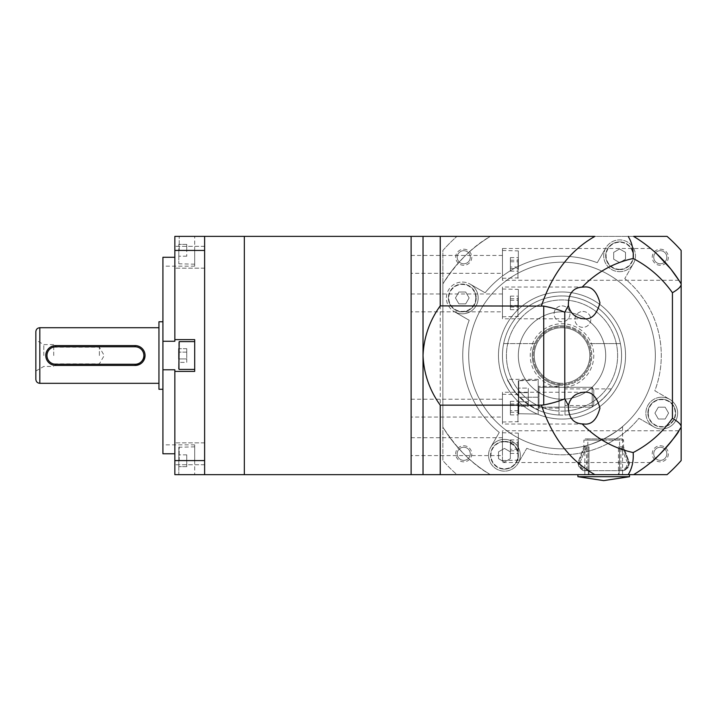 <?xml version="1.0" encoding="UTF-8"?>
<svg xmlns="http://www.w3.org/2000/svg" width="717" height="717" viewBox="0 0 717 717"><rect width="100%" height="100%" fill="white"/><g stroke="black" fill="none" stroke-linecap="round" stroke-linejoin="round"><path stroke-width="0.54" stroke-dasharray="3.58 2.69" d="M518.337 308.059L518.337 289.399L518.337 308.059M502.456 308.211L502.456 289.005L502.456 308.211M518.337 305.514L518.337 296.13L518.337 305.514L510.396 305.514L510.396 309.672L510.396 296.13L510.396 305.514M510.396 298.738L518.337 298.738M510.396 296.13L518.337 296.13M510.396 300.298L518.337 300.298M510.396 307.064L518.337 307.064M510.396 309.672L518.337 309.672M518.337 413.297L518.337 394.637L518.337 413.297M502.456 413.449L502.456 394.242L502.456 413.449M518.337 410.742L518.337 401.368L518.337 410.742L510.396 410.742L510.396 414.91L510.396 401.368L510.396 410.742M510.396 403.976L518.337 403.976M510.396 401.368L518.337 401.368M510.396 405.526L518.337 405.526M510.396 412.302L518.337 412.302M510.396 414.91L518.337 414.91M518.337 269.538L518.337 250.887L518.337 269.538M502.456 269.691L502.456 250.484L502.456 269.691M518.337 266.993L518.337 257.618L518.337 266.993L510.396 266.993L510.396 271.16L510.396 257.618L510.396 266.993M510.396 260.226L518.337 260.226M510.396 257.618L518.337 257.618M510.396 261.777L518.337 261.777M510.396 268.552L518.337 268.552M510.396 271.16L518.337 271.16M518.337 451.809L518.337 433.158L518.337 451.809M502.456 451.961L502.456 432.754L502.456 451.961M518.337 449.263L518.337 439.888L518.337 449.263L510.396 449.263L510.396 453.431L510.396 439.888L510.396 449.263M510.396 442.497L518.337 442.497M510.396 439.888L518.337 439.888M510.396 444.047L518.337 444.047M510.396 450.823L518.337 450.823M510.396 453.431L518.337 453.431M584.059 424.025L502.456 424.025L502.456 392.253L502.456 424.025M584.059 392.253L502.456 392.253M584.059 318.787L502.456 318.787L502.456 287.024L502.456 318.787M584.059 287.024L502.456 287.024M678.874 280.275L502.456 280.275L502.456 248.503L502.456 280.275M650.695 248.503L502.456 248.503M654.451 251.721L656.512 253.594M650.695 462.537L502.456 462.537L502.456 430.774L502.456 462.537M678.874 430.774L502.456 430.774M502.456 311.841L502.456 293.97L502.456 311.841L411.119 311.841L411.119 293.97L411.119 311.841M502.456 293.97L411.119 293.97M502.456 273.32L502.456 255.449L502.456 273.32L411.119 273.32L411.119 255.449L411.119 273.32M502.456 255.449L411.119 255.449M502.456 455.591L502.456 437.72L502.456 455.591L411.119 455.591L411.119 437.72L411.119 455.591M502.456 437.72L411.119 437.72M502.456 417.07L502.456 399.208L502.456 417.07L411.119 417.07L411.119 399.208L411.119 417.07M502.456 399.208L411.119 399.208M440.229 236.386L440.229 474.654L423.03 474.654L423.03 236.386L490.428 236.386A138.99 138.99 0 0 0 442.882 283.932C457.258 261.839 473.103 245.994 490.428 236.386L667.079 236.386A158.842 158.842 0 0 1 681.15 250.457L681.15 460.583A158.842 158.842 0 0 1 667.079 474.654L456.953 474.654A158.842 158.842 0 0 1 442.882 460.583L442.882 250.457A158.842 158.842 0 0 1 456.953 236.386A158.842 158.842 0 0 0 442.882 250.457L442.882 283.932A138.99 138.99 0 0 1 490.428 236.386L633.604 236.386A138.99 138.99 0 0 1 681.15 283.932A138.99 138.99 0 0 0 633.604 236.386M633.604 474.654A138.99 138.99 0 0 0 681.15 427.108A138.99 138.99 0 0 1 633.604 474.654L490.428 474.654A138.99 138.99 0 0 1 442.882 427.108L442.882 460.583A158.842 158.842 0 0 0 456.953 474.654L490.428 474.654C473.112 465.064 457.267 449.218 442.882 427.108A138.99 138.99 0 0 0 490.428 474.654L440.229 474.654M411.119 236.386L411.119 474.654L411.119 236.386M681.15 427.108L681.15 283.932M656.467 253.558L654.496 251.766M619.596 241.889A13.901 13.901 0 0 0 605.704 255.79A13.901 13.901 0 0 0 619.596 269.691A13.901 13.901 0 0 1 605.704 255.79A13.901 13.901 0 0 1 619.596 241.889A13.901 13.901 0 0 1 633.496 255.79A13.901 13.901 0 0 1 619.596 269.691A13.901 13.901 0 0 0 633.496 255.79A13.901 13.901 0 0 0 619.596 241.889A13.901 13.901 0 0 1 633.496 255.79A13.901 13.901 0 0 1 619.596 269.691M619.596 262.619L613.68 259.204L613.68 252.375L619.596 248.96L625.511 252.375L625.511 259.204L619.596 262.619L613.68 259.204L613.68 252.375L619.596 248.96L625.511 252.375L625.511 259.204L619.596 262.619M675.647 413.1A13.901 13.901 0 0 0 661.746 399.208A13.901 13.901 0 0 0 647.854 413.1A13.901 13.901 0 0 1 661.746 399.208A13.901 13.901 0 0 1 675.647 413.1A13.901 13.901 0 0 1 661.746 427A13.901 13.901 0 0 1 647.854 413.1A13.901 13.901 0 0 0 661.746 427A13.901 13.901 0 0 0 675.647 413.1A13.901 13.901 0 0 1 661.746 427A13.901 13.901 0 0 1 647.854 413.1M654.917 413.1L658.331 407.184L665.161 407.184L668.585 413.1L665.161 419.015L658.331 419.015L654.917 413.1L658.331 407.184L665.161 407.184L668.585 413.1L665.161 419.015L658.331 419.015L654.917 413.1M504.436 469.151A13.901 13.901 0 0 0 518.337 455.25A13.901 13.901 0 0 0 504.436 441.358A13.901 13.901 0 0 1 518.337 455.25A13.901 13.901 0 0 1 504.436 469.151A13.901 13.901 0 0 1 490.536 455.25A13.901 13.901 0 0 1 504.436 441.358A13.901 13.901 0 0 0 490.536 455.25A13.901 13.901 0 0 0 504.436 469.151A13.901 13.901 0 0 1 490.536 455.25A13.901 13.901 0 0 1 504.436 441.358M504.436 448.421L510.352 451.835L510.352 458.665L504.436 462.089L498.521 458.665L498.521 451.835L504.436 448.421L510.352 451.835L510.352 458.665L504.436 462.089L498.521 458.665L498.521 451.835L504.436 448.421M448.385 297.94A13.901 13.901 0 0 0 462.286 311.841A13.901 13.901 0 0 0 476.187 297.94A13.901 13.901 0 0 1 462.286 311.841A13.901 13.901 0 0 1 448.385 297.94A13.901 13.901 0 0 1 462.286 284.04A13.901 13.901 0 0 1 476.187 297.94A13.901 13.901 0 0 0 462.286 284.04A13.901 13.901 0 0 0 448.385 297.94A13.901 13.901 0 0 1 462.286 284.04A13.901 13.901 0 0 1 476.187 297.94M469.115 297.94L465.7 303.856L458.871 303.856L455.456 297.94L458.871 292.025L465.7 292.025L469.115 297.94L465.7 303.856L458.871 303.856L455.456 297.94L458.871 292.025L465.7 292.025L469.115 297.94M244.336 236.386L244.336 474.654L244.336 236.386M174.84 453.771L162.92 453.771L162.92 369.784L174.84 369.784L174.84 371.406L194.692 371.406L194.692 339.634L194.692 371.406L174.84 371.406L174.84 474.654L174.84 369.784L174.84 474.654L204.623 474.654L204.623 355.524L204.623 474.654L204.623 460.583L174.84 460.583M174.84 257.242L174.84 268.167L174.84 257.242M204.623 257.242L204.623 268.167L204.623 257.242M174.84 453.798L174.84 464.724L174.84 453.798M204.623 453.798L204.623 464.724L204.623 453.798M204.623 460.583L204.623 236.386L204.623 355.524L204.623 236.386L174.84 236.386L194.692 236.386L174.84 236.386L174.84 341.256L174.84 257.278L174.84 341.256L162.92 341.256L162.92 257.278L174.84 257.278L174.84 250.287L174.84 257.278M162.92 257.278L162.92 266.168L162.92 257.278M162.92 369.784L162.92 341.256M162.92 453.771L162.92 444.872L162.92 453.771M174.84 339.634L194.692 339.634L174.84 339.634L194.692 339.634L194.692 371.406L174.84 371.406M204.623 250.457L174.84 250.457M194.692 460.753L194.692 444.872L194.692 474.654L194.692 446.852L194.692 460.753L174.84 460.753L194.692 460.753M194.692 250.287L194.692 266.168L194.692 236.386L194.692 264.188L194.692 250.287L174.84 250.287L194.692 250.287M178.811 460.753L178.811 474.26L178.811 447.256L178.811 466.668L178.811 454.838L178.811 460.753L186.752 460.753L186.752 454.838L186.752 460.753L178.811 460.753M186.752 454.838L178.811 454.838L186.752 454.838M186.752 466.668L186.752 460.753L186.752 466.668L178.811 466.668L186.752 466.668M194.692 369.416L194.692 341.624L194.692 369.416L194.692 341.624L194.692 369.416L179.205 369.416L178.811 342.018L179.205 369.416M178.811 358.939L186.752 358.939L178.811 358.939L186.752 358.939L186.752 352.11L186.752 362.354L186.752 358.939L186.752 362.354L178.811 362.354L178.811 348.695L178.811 352.11L178.811 348.695L186.752 348.695L186.752 362.354L178.811 362.354L178.811 352.11L178.811 358.939L186.752 358.939L186.752 352.11L178.811 352.11L186.752 352.11L186.752 348.695L178.811 348.695M178.811 250.287L178.811 263.793L178.811 244.372L178.811 256.202L178.811 250.287L186.752 250.287L186.752 256.202L186.752 250.287L178.811 250.287M186.752 256.202L178.811 256.202L186.752 256.202M186.752 244.372L186.752 250.287L186.752 244.372L178.811 244.372L186.752 244.372M178.811 342.018L178.811 369.022L178.811 342.018M194.692 341.624L179.205 341.624M186.752 352.11L186.752 348.695L186.752 352.11L178.811 352.11L186.752 352.11M55.702 364.254A8.738 8.738 0 0 1 46.972 355.524A8.738 8.738 0 0 1 55.702 346.786L135.128 346.786A8.738 8.738 0 0 1 143.866 355.524A8.738 8.738 0 0 1 135.128 364.254L55.702 364.254L55.702 365.446C49.67 364.863 46.363 361.556 45.78 355.524A9.93 9.93 0 0 0 55.702 365.446L135.128 365.446A9.93 9.93 0 0 0 145.058 355.524A9.93 9.93 0 0 0 135.128 345.594C141.168 346.177 144.475 349.493 145.058 355.524A9.93 9.93 0 0 0 135.128 345.594L55.702 345.594A9.93 9.93 0 0 0 45.78 355.524C46.354 349.484 49.67 346.177 55.702 345.594A9.93 9.93 0 0 0 45.78 355.524A9.93 9.93 0 0 0 55.702 365.446A9.93 9.93 0 0 1 45.78 355.524M35.85 379.347L35.85 331.693M43.791 355.524L43.791 344.599L43.791 355.524M53.721 355.524L53.721 344.599L53.721 355.524M99.385 355.524L99.385 347.18L99.385 355.524M158.95 389.277L158.95 321.772M162.92 355.524L162.92 321.772L162.92 355.524M35.85 355.524L35.85 371.03L35.85 355.524M145.058 355.524A9.93 9.93 0 0 1 135.128 365.446A9.93 9.93 0 0 0 145.058 355.524A9.93 9.93 0 0 0 135.128 345.594L135.128 346.786M603.714 474.654L584.848 474.654L618.439 474.654L618.439 446.852L618.439 474.654L577.902 474.654L603.714 474.654L588.307 474.654L588.989 474.654L588.989 446.852L587.958 446.852L588.989 446.852L588.989 474.654L603.714 474.654L588.307 474.654L588.307 470.684L584.113 470.684L579.919 467.466L578.565 462.904L584.776 446.852L583.862 446.852L588.989 446.852L584.776 446.852L578.565 462.904L579.919 467.466L584.113 470.684L585.798 470.684L581.281 467.466L579.856 462.904L586.515 446.852L579.856 462.904L581.281 467.466L585.798 470.684L584.113 470.684L621.63 470.684L626.147 467.466L627.572 462.904L620.913 446.852L627.572 462.904L626.147 467.466L621.63 470.684L623.315 470.684L627.509 467.466L628.863 462.904L622.652 446.852L620.913 446.852L622.652 446.852L628.863 462.904L627.509 467.466L623.315 470.684L588.307 470.684L588.307 474.654L629.526 474.654L603.714 474.654M603.714 439.01C614.675 432.701 620.958 428.542 622.58 426.525C620.967 428.533 614.684 432.701 603.714 439.01C614.675 432.701 620.958 428.542 622.58 426.525C620.967 428.533 614.684 432.701 603.714 439.01C592.69 443.742 586.407 446.073 584.848 446.01C586.354 446.091 592.645 443.751 603.714 439.01C592.69 443.742 586.407 446.073 584.848 446.01C586.354 446.091 592.645 443.751 603.714 439.01M463.738 249.202A8.039 8.039 0 0 1 471.777 257.242A8.039 8.039 0 0 1 463.738 265.281A8.039 8.039 0 0 1 455.698 257.242A8.039 8.039 0 0 1 463.738 249.202M463.738 250.69A6.552 6.552 0 0 1 470.289 257.242A6.552 6.552 0 0 1 463.738 263.793A6.552 6.552 0 0 1 457.186 257.242A6.552 6.552 0 0 1 463.738 250.69A6.552 6.552 0 0 1 470.289 257.242A6.552 6.552 0 0 1 463.738 263.793A6.552 6.552 0 0 1 457.186 257.242A6.552 6.552 0 0 1 463.738 250.69M463.738 445.759A8.039 8.039 0 0 1 471.777 453.798A8.039 8.039 0 0 1 463.738 461.847A8.039 8.039 0 0 1 455.698 453.798A8.039 8.039 0 0 1 463.738 445.759M463.738 447.247A6.552 6.552 0 0 1 470.289 453.798A6.552 6.552 0 0 1 463.738 460.35A6.552 6.552 0 0 1 457.186 453.798A6.552 6.552 0 0 1 463.738 447.247A6.552 6.552 0 0 1 470.289 453.798A6.552 6.552 0 0 1 463.738 460.35A6.552 6.552 0 0 1 457.186 453.798A6.552 6.552 0 0 1 463.738 447.247M660.294 249.202A8.039 8.039 0 0 1 668.343 257.242A8.039 8.039 0 0 1 660.294 265.281A8.039 8.039 0 0 1 652.255 257.242A8.039 8.039 0 0 1 660.294 249.202M660.294 250.69A6.552 6.552 0 0 1 666.846 257.242A6.552 6.552 0 0 1 660.294 263.793A6.552 6.552 0 0 1 653.743 257.242A6.552 6.552 0 0 1 660.294 250.69A6.552 6.552 0 0 1 666.846 257.242A6.552 6.552 0 0 1 660.294 263.793A6.552 6.552 0 0 1 653.743 257.242A6.552 6.552 0 0 1 660.294 250.69M660.294 445.759A8.039 8.039 0 0 1 668.343 453.798A8.039 8.039 0 0 1 660.294 461.847A8.039 8.039 0 0 1 652.255 453.798A8.039 8.039 0 0 1 660.294 445.759M660.294 447.247A6.552 6.552 0 0 1 666.846 453.798A6.552 6.552 0 0 1 660.294 460.35A6.552 6.552 0 0 1 653.743 453.798A6.552 6.552 0 0 1 660.294 447.247A6.552 6.552 0 0 1 666.846 453.798A6.552 6.552 0 0 1 660.294 460.35A6.552 6.552 0 0 1 653.743 453.798A6.552 6.552 0 0 1 660.294 447.247M619.596 271.671A15.882 15.882 0 0 0 633.353 263.731L624.776 278.599A99.278 99.278 0 0 1 654.827 390.765L669.696 399.342A15.882 15.882 0 0 1 661.746 428.99A15.882 15.882 0 0 1 653.805 426.857L638.946 418.28A99.278 99.278 0 0 1 526.771 448.331L518.194 463.2A15.882 15.882 0 0 1 504.436 471.141A15.882 15.882 0 0 1 490.679 447.309L499.265 432.45A99.278 99.278 0 0 1 469.205 320.275L454.345 311.698A15.882 15.882 0 0 1 462.286 282.059A15.882 15.882 0 0 1 470.227 284.183L485.095 292.769A99.278 99.278 0 0 1 597.261 262.709L605.838 247.849A15.882 15.882 0 0 1 619.596 239.908A15.882 15.882 0 0 1 633.353 263.731L624.776 278.599A99.278 99.278 0 0 1 654.827 390.765L669.696 399.342A15.882 15.882 0 0 0 661.746 397.218A15.882 15.882 0 0 1 677.637 413.1A15.882 15.882 0 0 1 661.746 428.99A15.882 15.882 0 0 1 645.865 413.1A15.882 15.882 0 0 1 661.746 397.218A15.882 15.882 0 0 0 653.805 426.857L638.946 418.28A99.278 99.278 0 0 1 526.771 448.331L518.194 463.2A15.882 15.882 0 0 0 504.436 439.369A15.882 15.882 0 0 1 520.318 455.25A15.882 15.882 0 0 1 504.436 471.141A15.882 15.882 0 0 1 488.555 455.25A15.882 15.882 0 0 1 504.436 439.369A15.882 15.882 0 0 0 490.679 447.309L499.265 432.45A99.278 99.278 0 0 1 469.205 320.275L454.345 311.698A15.882 15.882 0 0 0 477.63 302.054A15.882 15.882 0 0 0 470.227 284.183L485.095 292.769A99.278 99.278 0 0 1 597.261 262.709L605.838 247.849A15.882 15.882 0 0 0 619.596 271.671A15.882 15.882 0 0 1 603.714 255.79A15.882 15.882 0 0 1 619.596 239.908A15.882 15.882 0 0 1 635.486 255.79A15.882 15.882 0 0 1 619.596 271.671M462.286 282.059A15.882 15.882 0 0 1 478.167 297.94A15.882 15.882 0 0 1 462.286 313.822A15.882 15.882 0 0 1 446.404 297.94A15.882 15.882 0 0 1 462.286 282.059M562.02 262.198A93.318 93.318 0 0 1 655.338 355.524A93.318 93.318 0 0 1 562.02 448.842A93.318 93.318 0 0 1 468.694 355.524A93.318 93.318 0 0 1 562.02 262.198A93.318 93.318 0 0 1 655.338 355.524A93.318 93.318 0 0 1 562.02 448.842A93.318 93.318 0 0 1 468.694 355.524A93.318 93.318 0 0 1 562.02 262.198M562.02 291.98A63.535 63.535 0 0 1 625.556 355.524A63.535 63.535 0 0 1 562.02 419.06A63.535 63.535 0 0 1 498.476 355.524A63.535 63.535 0 0 1 562.02 291.98A63.535 63.535 0 0 1 625.556 355.524A63.535 63.535 0 0 1 562.02 419.06A63.535 63.535 0 0 1 498.476 355.524A63.535 63.535 0 0 1 562.02 291.98M562.02 311.841A43.683 43.683 0 0 1 605.704 355.524A43.683 43.683 0 0 1 562.02 399.208A43.683 43.683 0 0 1 518.337 355.524A43.683 43.683 0 0 1 562.02 311.841A43.683 43.683 0 0 1 605.704 355.524A43.683 43.683 0 0 1 562.02 399.208A43.683 43.683 0 0 1 518.337 355.524A43.683 43.683 0 0 1 562.02 311.841A43.683 43.683 0 0 0 518.337 355.524A43.683 43.683 0 0 0 562.02 399.208A43.683 43.683 0 0 0 605.704 355.524A43.683 43.683 0 0 0 562.02 311.841A43.683 43.683 0 0 0 518.337 355.524A43.683 43.683 0 0 0 562.02 399.208A43.683 43.683 0 0 0 605.704 355.524A43.683 43.683 0 0 0 562.02 311.841M594.886 474.654L490.428 474.654A138.99 138.99 0 0 1 442.882 427.108L442.882 283.932A138.99 138.99 0 0 1 490.428 236.386L594.886 236.386M583.226 470.684L579.184 467.466L577.947 462.904L583.961 446.852L587.958 446.852L587.958 470.684L587.958 446.852L583.961 446.852L577.947 462.904L579.264 467.466L583.324 470.684L587.958 470.684L583.226 470.684L579.184 467.466L577.875 462.904L583.862 446.852L583.862 440.104L603.714 440.104L583.862 440.104L585.054 438.912L603.714 438.912L585.054 438.912M619.47 446.852L618.439 446.852L619.47 446.852L619.47 470.684L619.47 446.852L623.566 446.852L629.481 462.904L623.467 446.852L619.47 446.852M619.47 470.684L624.104 470.684L628.164 467.466L629.481 462.904L628.164 467.466L624.202 470.684L619.47 470.684M603.714 438.912L622.374 438.912L603.714 438.912M586.515 470.684L586.515 446.852L586.515 470.684L585.798 470.684L586.515 470.684M629.526 476.706L577.902 476.706M619.121 474.654L619.121 470.684L623.315 470.684L619.121 470.684L619.121 474.654L618.439 474.654L619.121 474.654M618.439 446.852L622.652 446.852L618.439 446.852M620.913 470.684L620.913 446.852L620.913 470.684M603.714 440.104L623.566 440.104L603.714 440.104M518.337 413.7L518.337 380.736L518.732 414.094L518.732 380.342L518.732 414.094L518.732 380.342L538.189 380.342L538.189 414.094L538.189 380.342L518.337 380.736L518.337 413.7L538.189 414.094L538.189 380.342L538.189 414.094L518.337 413.7L518.337 380.736L518.337 413.7M593.784 404.397L593.784 390.039L592.197 387.288L538.987 387.288L538.987 407.148L538.987 387.288A0.798 0.798 0 0 1 538.189 386.499L538.189 407.937A0.798 0.798 0 0 1 538.987 407.148L592.197 407.148L592.197 387.288L592.197 407.148L592.197 387.288L538.987 387.288A0.798 0.798 0 0 1 538.189 386.499L538.189 407.937A0.798 0.798 0 0 1 538.987 407.148L592.197 407.148L593.784 404.397L593.784 390.039L593.784 404.397L592.197 407.148L592.197 387.288L593.784 390.039L593.784 404.397M518.337 406.315L518.337 392.674L518.337 406.315L528.268 406.315L528.268 401.762L528.268 406.315L518.337 406.315M518.337 388.121L518.337 401.762L518.337 388.121L528.268 388.121L528.268 401.762L518.337 401.762L528.268 401.762L528.268 392.674L518.337 392.674L528.268 392.674L528.268 388.121L528.268 406.315L528.268 401.762L518.337 401.762L528.268 401.762L528.268 392.674L518.337 392.674L528.268 392.674L528.268 388.121L518.337 388.121M582.867 311.474A7.941 7.941 0 0 1 590.808 319.415A7.941 7.941 0 0 1 582.867 327.355A7.941 7.941 0 0 1 574.926 319.415A7.941 7.941 0 0 1 582.867 311.474A7.941 7.941 0 0 1 590.808 319.415A7.941 7.941 0 0 1 582.867 327.355A7.941 7.941 0 0 1 574.926 319.415A7.941 7.941 0 0 1 582.867 311.474M562.02 305.881A7.941 7.941 0 0 1 569.961 313.822A7.941 7.941 0 0 1 562.02 321.772A7.941 7.941 0 0 1 554.08 313.822A7.941 7.941 0 0 1 562.02 305.881A7.941 7.941 0 0 1 569.961 313.822A7.941 7.941 0 0 1 562.02 321.772A7.941 7.941 0 0 1 554.08 313.822A7.941 7.941 0 0 1 562.02 305.881M559.036 408.134L559.036 386.302L559.036 408.134L538.189 408.134L538.189 386.302L538.189 408.134M559.036 386.302L538.189 386.302M562.02 384.312A28.788 28.788 0 0 0 590.808 355.524A28.788 28.788 0 0 0 562.02 326.728A28.788 28.788 0 0 0 533.224 355.524A28.788 28.788 0 0 0 562.02 384.312A28.788 28.788 0 0 0 590.808 355.524A28.788 28.788 0 0 0 562.02 326.728A28.788 28.788 0 0 0 533.224 355.524A28.788 28.788 0 0 0 562.02 384.312M519.475 397.218C506.686 382.251 503.459 370.994 512.772 389.035L520.228 397.218A59.036 59.036 0 0 0 538.189 409.532L538.189 379.347L538.189 397.218L519.475 397.218A59.565 59.565 0 0 0 559.036 415.018L559.036 383.156A27.802 27.802 0 0 1 534.264 354.028A27.802 27.802 0 0 1 562.02 327.723A27.802 27.802 0 0 1 589.777 354.028A27.802 27.802 0 0 1 564.996 383.156L564.996 415.018L564.996 383.156A27.802 27.802 0 0 0 589.777 354.028A27.802 27.802 0 0 0 562.02 327.723A27.802 27.802 0 0 0 534.219 355.524A27.802 27.802 0 0 0 562.02 383.317A27.802 27.802 0 0 0 589.813 355.524A27.802 27.802 0 0 0 562.02 327.723A27.802 27.802 0 0 0 534.219 355.524A27.802 27.802 0 0 0 562.02 383.317A27.802 27.802 0 0 0 589.813 355.524A27.802 27.802 0 0 0 562.02 327.723A27.802 27.802 0 0 0 534.264 354.028A27.802 27.802 0 0 0 559.036 383.156L559.036 385.154A29.782 29.782 0 0 1 532.274 354.028A29.782 29.782 0 0 1 562.02 325.742A29.782 29.782 0 0 0 532.238 355.524A29.782 29.782 0 0 0 562.02 385.307A29.782 29.782 0 0 0 591.803 355.524A29.782 29.782 0 0 0 562.02 325.742A29.782 29.782 0 0 1 591.767 354.028A29.782 29.782 0 0 1 564.996 385.154A29.782 29.782 0 0 0 589.311 343.604A29.782 29.782 0 0 1 562.02 385.307A29.782 29.782 0 0 1 534.721 343.604A29.782 29.782 0 0 0 559.036 385.154L559.036 415.018A59.565 59.565 0 0 1 503.657 343.604A59.565 59.565 0 0 0 562.02 415.089A59.565 59.565 0 0 0 620.384 343.604A59.565 59.565 0 0 1 564.996 415.018A59.565 59.565 0 0 0 621.567 354.028A59.565 59.565 0 0 0 503.657 343.604L534.721 343.604L503.657 343.604M594.339 405.553C596.974 405.141 611.395 390.622 611.368 388.883C611.386 390.631 596.983 405.132 594.339 405.553L564.996 405.553L564.996 388.883L564.996 405.553M611.368 388.883L564.996 388.883M538.189 379.347L507.421 379.347L512.772 389.035A59.565 59.565 0 0 1 562.02 295.96A59.565 59.565 0 0 0 512.772 389.035M620.384 343.604A59.565 59.565 0 0 0 562.02 295.96A59.565 59.565 0 0 1 620.384 343.604L589.311 343.604L620.384 343.604M520.228 397.218L538.189 397.218L538.189 409.532M517.943 297.6L517.943 316.806L517.943 297.6M517.943 402.829L517.943 422.035L517.943 402.829M517.943 259.079L517.943 278.286L517.943 259.079M517.943 441.349L517.943 460.556L517.943 441.349M619.596 269.287A13.498 13.498 0 0 1 606.098 255.79A13.498 13.498 0 0 1 619.596 242.283A13.498 13.498 0 0 1 633.102 255.79A13.498 13.498 0 0 1 619.596 269.287M648.249 413.1A13.498 13.498 0 0 1 661.746 399.602A13.498 13.498 0 0 1 675.253 413.1A13.498 13.498 0 0 1 661.746 426.606A13.498 13.498 0 0 1 648.249 413.1M504.436 441.753A13.498 13.498 0 0 1 517.943 455.25A13.498 13.498 0 0 1 504.436 468.757A13.498 13.498 0 0 1 490.939 455.25A13.498 13.498 0 0 1 504.436 441.753M475.783 297.94A13.498 13.498 0 0 1 462.286 311.447A13.498 13.498 0 0 1 448.779 297.94A13.498 13.498 0 0 1 462.286 284.443A13.498 13.498 0 0 1 475.783 297.94M179.205 460.753L179.205 446.852L179.205 460.753M179.205 250.287L179.205 236.386L179.205 250.287M39.82 383.317L39.82 327.723M55.702 346.786L55.702 345.594M135.128 365.446L135.128 364.254M578.565 462.904L579.856 462.904L578.565 462.904M579.919 467.466L581.281 467.466L579.919 467.466M628.863 462.904L627.572 462.904L628.863 462.904M627.509 467.466L626.147 467.466L627.509 467.466M562.02 327.723A27.802 27.802 0 0 0 534.264 354.028A27.802 27.802 0 0 0 559.036 383.156M564.996 387.153A31.772 31.772 0 0 0 593.748 354.028A31.772 31.772 0 0 0 562.02 323.752A31.772 31.772 0 0 0 530.284 354.028A31.772 31.772 0 0 0 559.036 387.153M564.996 411.038A55.594 55.594 0 0 0 617.597 354.028A55.594 55.594 0 0 0 562.02 299.93A55.594 55.594 0 0 0 506.426 355.524A55.594 55.594 0 0 0 562.02 411.119A55.594 55.594 0 0 0 617.615 355.524A55.594 55.594 0 0 0 562.02 299.93A55.594 55.594 0 0 0 506.444 354.028A55.594 55.594 0 0 0 559.036 411.038M538.189 410.115A59.565 59.565 0 0 0 559.036 415.018M502.456 316.806L518.337 316.403M502.456 289.005L518.337 289.399M502.456 422.035L518.337 421.641M502.456 394.242L518.337 394.637M502.456 278.286L518.337 277.891M502.456 250.484L518.337 250.887M502.456 460.556L518.337 460.162M502.456 432.754L518.337 433.158M204.623 246.325L174.84 246.325L204.623 246.325M204.623 442.882L174.84 442.882L204.623 442.882M204.623 464.724L174.84 464.724L204.623 464.724M204.623 268.167L174.84 268.167L204.623 268.167M194.692 444.872L162.92 444.872M194.692 266.168L162.92 266.168M194.692 474.654L179.205 474.654M194.692 446.852L178.811 447.256M194.692 236.386L179.205 236.386M194.692 264.188L178.811 263.793M53.721 344.599L43.791 344.599L35.85 340.019M53.721 347.18L99.385 347.18L104.198 355.524L99.385 363.86L53.721 363.86M35.85 371.03L43.791 366.441L53.721 366.441M622.58 426.525L622.58 474.654M584.848 446.01L584.848 474.654M619.596 470.684L619.596 438.912M622.374 438.912L623.566 440.104L623.566 446.852L629.553 462.904L628.244 467.466L624.202 470.684M587.832 470.684L587.832 438.912"/><path stroke-width="1.08" d="M541.434 405.159L543.728 404.944C551.982 403.321 559 401.278 564.781 398.795L568.384 405.553C570.418 397.352 575.643 392.925 584.059 392.253C591.57 391.348 596.867 396.644 599.941 408.134C596.867 419.633 591.57 424.93 584.059 424.025L582.168 423.908C596.302 438.562 613.304 448.116 633.174 452.561C649.01 444.307 662.096 432.889 672.429 418.307C678.067 421.596 680.971 424.356 681.15 426.579L681.15 427.108C669.185 446.843 653.339 462.689 633.604 474.654L594.886 474.654C570.06 460.601 552.242 437.442 541.434 405.159L440.229 405.159C429.528 390.218 423.801 373.674 423.03 355.524L423.03 236.386L411.119 236.386L411.119 474.654L411.119 236.386L244.336 236.386L244.336 474.654L244.336 236.386L174.84 236.386L174.84 341.256L162.92 341.256L162.92 257.278L174.84 257.278M672.429 418.307L672.429 292.733C662.096 278.16 649.01 266.742 633.174 258.487C613.304 262.924 596.302 272.478 582.168 287.132L584.059 287.024C591.57 286.119 596.867 291.416 599.941 302.906C596.867 314.396 591.57 319.692 584.059 318.787C575.643 318.124 570.418 313.688 568.384 305.487L564.781 312.245L564.781 398.795M656.512 253.594L670.861 269.09L678.874 280.275L670.861 269.081L656.467 253.558M678.874 430.774C679.133 433.104 654.065 461.784 650.695 462.537C654.056 461.784 679.124 433.113 678.874 430.774M543.728 404.944L543.728 306.096L440.229 305.881C429.564 320.741 423.828 337.295 423.03 355.524L423.03 474.654L174.84 474.654L174.84 369.784L162.92 369.784L162.92 341.256M541.434 305.881C552.242 273.607 570.06 250.439 594.886 236.386L423.03 236.386M440.229 305.881L440.229 236.386M423.03 474.654L667.079 474.654A158.842 158.842 0 0 0 681.15 460.583L681.15 427.108A138.99 138.99 0 0 1 633.604 474.654L634.886 473.874M440.229 474.654L440.229 405.159M634.886 237.166L633.604 236.395A138.99 138.99 0 0 1 681.15 283.932L681.15 250.457A158.842 158.842 0 0 0 667.079 236.386L633.604 236.386C653.339 248.351 669.185 264.206 681.15 283.932L681.15 426.579M582.168 287.132C572.856 287.777 568.258 293.889 568.384 305.487M568.384 405.553C568.249 417.142 572.838 423.254 582.168 423.908M628.173 474.654C632.036 468.533 633.703 461.165 633.174 452.561M672.429 292.733C678.067 289.453 680.971 286.692 681.15 284.47M543.728 306.096C551.982 307.718 559 309.771 564.781 312.245M633.174 258.487C633.703 249.883 632.036 242.516 628.173 236.386M174.84 453.771L162.92 453.771L162.92 369.784M174.84 371.406L194.692 371.406L194.692 339.634L174.84 339.634M204.623 474.654L204.623 460.583L174.84 460.583M204.623 460.583L204.623 250.457L174.84 250.457M204.623 250.457L204.623 236.386M178.811 369.022L179.205 341.624L178.811 369.022M194.692 341.624L179.205 341.624M194.692 369.416L179.205 369.416M178.811 348.695L178.811 358.939M162.92 321.772L158.95 321.772L158.95 389.277L162.92 389.277M135.128 346.786L135.128 345.594A9.93 9.93 0 0 1 145.058 355.524C144.475 361.556 141.168 364.863 135.128 365.446L55.702 365.446A9.93 9.93 0 0 1 45.78 355.524A9.93 9.93 0 0 1 55.702 345.594L135.128 345.594A9.93 9.93 0 0 1 145.058 355.524A9.93 9.93 0 0 1 135.128 365.446L135.128 364.254A8.738 8.738 0 0 0 143.866 355.524A8.738 8.738 0 0 0 135.128 346.786L55.702 346.786A8.738 8.738 0 0 0 46.972 355.524A8.738 8.738 0 0 0 55.702 364.254L135.128 364.254M39.82 383.317L39.82 327.723C37.409 327.956 36.083 329.282 35.85 331.693L35.85 379.347C36.083 381.758 37.409 383.084 39.82 383.317L158.95 383.317M681.15 427.108L681.15 283.932M629.526 476.706L603.714 480.614L577.902 476.706L629.526 476.706L629.526 474.654M55.702 346.786L55.702 345.594M145.058 355.524A9.93 9.93 0 0 1 135.128 365.446M55.702 364.254L55.702 365.446A9.93 9.93 0 0 1 45.78 355.524M39.82 327.723L158.95 327.723M577.902 476.706L577.902 474.654"/></g></svg>
